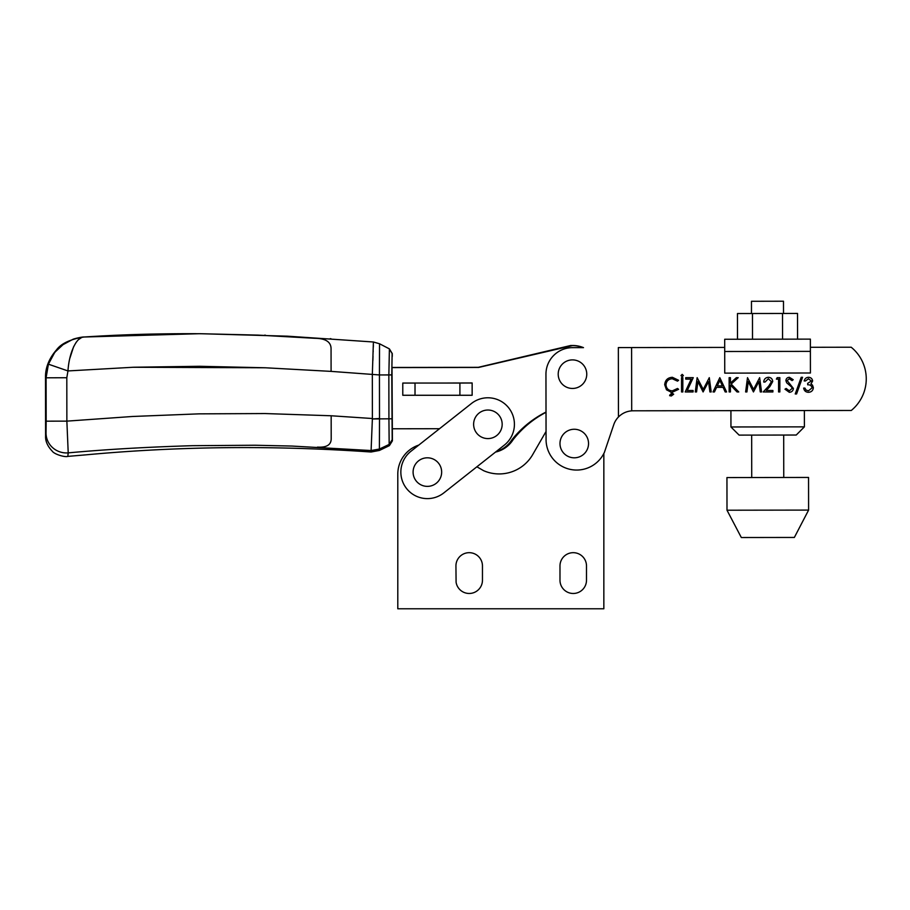 <?xml version="1.0" encoding="UTF-8"?>
<svg xmlns="http://www.w3.org/2000/svg" width="910" height="910" viewBox="0 0 910 910"><rect width="100%" height="100%" fill="white"/><g stroke="black" fill="none" stroke-linecap="round" stroke-linejoin="round"><path stroke-width="1.36" d="M586.495 580.216A13.263 13.263 0 0 1 573.243 593.479A13.263 13.263 0 0 1 559.98 580.216L559.98 565.929A13.263 13.263 0 0 1 573.243 552.677A13.263 13.263 0 0 1 586.495 565.929L586.495 580.216A13.263 13.263 0 0 1 573.243 593.479A13.263 13.263 0 0 1 559.98 580.216M482.459 580.216A13.263 13.263 0 0 1 470.208 593.434A13.263 13.263 0 0 1 456.092 582.229L455.933 565.929A13.263 13.263 0 0 1 469.196 552.677A13.263 13.263 0 0 1 482.459 565.929L482.459 580.216A13.263 13.263 0 0 1 470.208 593.434A13.263 13.263 0 0 1 456.092 582.229L455.933 565.929A13.263 13.263 0 0 1 469.196 552.677A13.263 13.263 0 0 1 482.459 565.929M603.842 608.779L603.842 453.51L603.842 608.779L397.795 608.779L397.795 474.133A30.599 30.599 0 0 1 418.793 445.081L439.53 428.712L392.096 428.781L439.53 428.712M546.045 431.465L533.249 453.635A38.766 38.766 0 0 1 483.574 470.663L476.885 466.796L496.018 451.69A28.563 28.563 0 0 0 511.875 439.826A102 102 0 0 1 546.023 412.059L546.045 431.465M559.98 565.929A13.263 13.263 0 0 1 573.243 552.677A13.263 13.263 0 0 1 586.495 565.929M483.574 470.663L476.885 466.796M631.597 347.563L618.345 347.586L618.447 416.996C622.11 413.322 626.524 411.274 631.699 410.854A20.395 20.395 0 0 1 633.053 410.797A20.395 20.395 0 0 0 631.699 410.854L631.597 347.563L724.701 347.415M618.447 416.996A20.395 20.395 0 0 0 613.761 424.674L604.411 452.338A30.599 30.599 0 0 1 546.057 439.496L545.954 374.215A26.515 26.515 0 0 1 572.435 347.654L583.037 347.643A28.563 28.563 0 0 0 572.435 345.618L478.626 367.447L392.005 367.583L478.626 367.447M801.209 377.297L802.552 377.297L796.58 393.962L795.238 393.962L801.209 377.297M776.378 379.129L777.208 377.661L779.859 377.661L779.859 391.948L778.573 391.948L778.573 379.129L776.378 379.129M746.905 391.948L745.62 391.948L747.508 377.661L753.582 389.378L759.645 377.661L761.545 391.948L760.26 391.948L758.894 381.665L753.446 391.948L748.27 381.643L746.905 391.948M719.799 377.661L726.578 391.948L725.19 391.948L723.075 387.364L716.602 387.364L714.43 391.948L713.03 391.948L719.799 377.661M691.19 379.129L685.753 379.129L685.753 377.661L693.261 377.661L687.266 390.481L693.079 390.481L693.079 391.948L685.207 391.948L691.19 379.129M681.544 391.948L681.544 377.661L682.818 377.661L682.818 391.948L681.544 391.948M810.389 347.29L851.191 347.222A40.802 40.802 0 0 1 851.282 410.467L633.053 410.797M671.023 394.041L671.25 392.244L666.507 389.81L664.698 384.725C665.153 380.084 667.712 377.616 672.376 377.297L678.61 380.278L677.495 381.142L672.297 378.765C668.475 379.026 666.37 381.051 665.984 384.816C666.382 388.627 668.52 390.629 672.388 390.845L677.495 388.468L678.61 389.309L672.149 392.301L672.035 393.075L673.673 394.223L671.341 395.975L669.635 395.679L669.862 394.86L672.388 394.394L671.023 394.041M680.987 375.557L682.182 374.363L683.376 375.557L682.182 376.751L680.987 375.557M696.559 391.948L695.274 391.948L697.151 377.661L703.237 389.378L709.299 377.661L711.199 391.948L709.914 391.948L708.549 381.665L703.1 391.948L697.924 381.643L696.559 391.948M729.137 391.948L729.137 377.661L730.423 377.661L730.423 383.099L736.372 377.661L738.203 377.661L731.185 384.065L738.749 391.948L737.043 391.948L730.423 385.055L730.423 391.948L729.137 391.948M768.336 378.765L765.026 382.052L763.74 382.052C763.979 379.151 765.526 377.57 768.404 377.297C771.032 377.491 772.476 378.901 772.715 381.54L769.826 386.67L766.254 390.481L772.897 390.481L772.897 391.948L763.194 391.948L768.734 386.033L771.43 381.654L768.336 378.765M789.323 392.312L784.977 389.184L786.183 388.468L789.323 390.845L792.121 388.422L791.609 387.023L786.695 382.803L785.899 380.63C786.115 378.537 787.286 377.434 789.414 377.297L793.213 379.709L792.064 380.596L789.266 378.765L787.173 380.573L793.406 388.445C793.111 390.834 791.745 392.13 789.323 392.312M808.467 378.765L805.486 380.96L804.201 380.96C804.736 378.685 806.158 377.457 808.455 377.297C810.878 377.423 812.266 378.662 812.63 381.006L810.958 383.94L812.505 385.158L813.358 387.705C813.005 390.606 811.367 392.142 808.421 392.312C805.748 392.164 804.156 390.754 803.655 388.104L804.94 388.104L806.055 390.072L808.444 390.845L812.073 387.819C811.549 385.658 810.082 384.646 807.682 384.805L807.682 383.337L811.345 381.006L808.467 378.765M722.404 385.897L719.878 380.448L717.296 385.897L722.404 385.897M447.663 383.03L472.142 382.962L447.663 383.03M402.777 383.064L402.777 395.27L402.777 383.064L402.777 395.27L402.777 383.064L472.142 383.03L472.142 395.27L415.017 395.27L415.017 383.03M443.818 492.901A26.515 26.515 0 0 1 406.565 488.534A26.515 26.515 0 0 1 410.945 451.28L471.46 403.494A26.515 26.515 0 0 1 508.713 407.873A26.515 26.515 0 0 1 504.333 445.115L443.818 492.901M413.095 472.097A14.276 14.276 0 0 1 427.382 457.81A14.276 14.276 0 0 1 441.657 472.097A14.276 14.276 0 0 1 427.382 486.372A14.276 14.276 0 0 1 413.095 472.097M473.621 424.299A14.276 14.276 0 0 1 487.897 410.023A14.276 14.276 0 0 1 502.172 424.299A14.276 14.276 0 0 1 487.897 438.586A14.276 14.276 0 0 1 473.621 424.299M559.98 443.534A14.276 14.276 0 0 1 574.255 429.258A14.276 14.276 0 0 1 588.542 443.534A14.276 14.276 0 0 1 574.255 457.81A14.276 14.276 0 0 1 559.98 443.534M810.389 351.374L810.378 339.123L724.69 339.259L724.713 351.499L810.389 351.374L810.423 372.998L724.747 373.123L724.713 351.499M783.51 313.461L783.487 301.221L751.467 301.278L751.478 313.518M752.513 339.214L737.498 339.237L737.464 313.54L752.479 313.518L752.513 339.214M797.569 339.146L782.554 339.168L782.509 313.472L797.524 313.438L797.569 339.146M752.479 313.518L782.509 313.472M804.394 426.858L796.239 435.025L765.128 435.082L739.125 435.116L730.946 426.972L804.394 426.858L804.36 410.535M804.201 410.535L730.923 410.649L730.946 426.972M726.999 510.214L808.603 510.089L808.546 477.443L726.942 477.568L726.999 510.214L741.32 537.526L794.362 537.446L808.603 510.089M573.311 345.629A28.563 28.142 -90.1 0 0 570.684 345.504L478.262 367.333L392.005 367.469M583.492 347.643A28.563 28.142 -90.1 0 0 572.777 345.504L570.684 345.504M495.506 452.088A28.563 28.142 -90.1 0 0 513.103 439.712A102 100.498 89.9 0 1 546.023 412.321M513.103 439.712L511.966 439.712M402.777 395.27L415.017 395.27M558.205 374.181A14.276 14.276 0 0 1 572.481 359.894A14.276 14.276 0 0 1 586.757 374.181A14.276 14.276 0 0 1 572.481 388.456A14.276 14.276 0 0 1 558.205 374.181M265.197 367.776L132.883 367.265M81.297 337.28L83.993 337.007C76.508 336.723 69.103 352.625 67.966 370.939L68.011 370.529M69.899 358.153L73.562 346.869L76.133 342.353M78.487 339.635L81.49 337.621M137.057 334.459L199.04 333.72M67.795 456.388L86.416 454.795C179.327 446.218 274.206 445.286 371.064 452.008L371.098 450.552L291.985 446.059L255.118 445.24L192.783 445.684C147.17 447.026 105.64 449.426 68.216 452.873L67.795 456.388C65.031 457.446 54.27 454.329 52.223 451.132C47.57 446.218 45.352 441.213 45.591 436.106L45.5 377.809C45.261 367.936 48.924 358.631 56.488 349.895C61.05 343.639 70.093 339.35 83.595 337.03L83.993 337.007C123.225 334.482 159.864 333.481 201.11 333.731L287.401 336.177L373.396 341.989L379.527 343.764L373.396 341.989L373.441 342.82M373.384 344.901L373.316 347.233M373.191 351.01L373.168 351.704M373.02 356.254L372.873 360.587M201.11 333.731L257.951 335.108L314.724 338.292C325.427 338.395 330.876 341.796 331.058 348.496L331.092 371.382L265.322 367.776L199.518 366.286L133.725 367.23L67.966 370.939L48.412 364.182L54.52 352.852M55.442 351.704L63.472 344.253M330.956 338.725L330.205 338.679M287.662 336.188L286.4 336.131M265.549 335.221L264.571 335.176M197.641 333.708L142.028 334.323M131.836 334.63L129.277 334.721M123.726 334.925L113.249 335.369M110.417 335.506L108.859 335.585M80.671 337.371L83.697 337.03M331.092 371.382L379.436 374.943L379.527 343.764L373.396 341.989L379.527 343.764L389.4 348.883L388.854 374.931L391.778 374.897L392.187 439.735L389.173 444.421L388.923 418.805L372.372 418.953L371.098 450.552L379.402 449.039L379.504 418.509L372.372 418.953M83.595 337.03L198.892 333.72M371.064 452.008L379.402 450.45L389.389 445.638L392.403 440.849L392.005 367.583M392.096 428.781L392.392 438.085M392.267 356.481L392.267 353.592L389.4 348.883M373.396 341.989L372.326 374.624L372.383 418.52L331.16 415.768L331.195 438.631C331.229 444.831 326.656 447.652 317.453 447.106M68.216 452.873A20.395 19.838 -175.9 0 1 46.035 433.137L46.171 421.171L66.862 421.137L68.216 452.873M331.16 415.768L265.037 413.549L198.949 413.857L132.439 416.484L66.862 421.137L66.805 377.73L45.5 377.809M46.171 421.171L46.103 377.764L48.412 364.182C51.188 356.379 55.908 349.952 62.574 344.913L72.789 339.385C73.858 338.748 82.048 336.814 83.993 337.007L75.348 338.531M389.389 445.638L389.173 444.421L379.402 449.039L379.402 450.45M379.504 418.509L379.436 374.943L388.854 374.931L388.923 418.805L391.846 418.793M67.966 370.939L66.805 377.73M379.527 343.764L389.264 348.814L392.119 353.512L391.778 374.897M459.903 383.03L459.903 395.27M331.058 348.496L331.058 349.065M45.591 436.106L46.035 433.137M392.403 440.849L392.187 439.735M751.671 435.105L751.728 477.534M783.692 435.048L783.76 477.488"/></g></svg>
